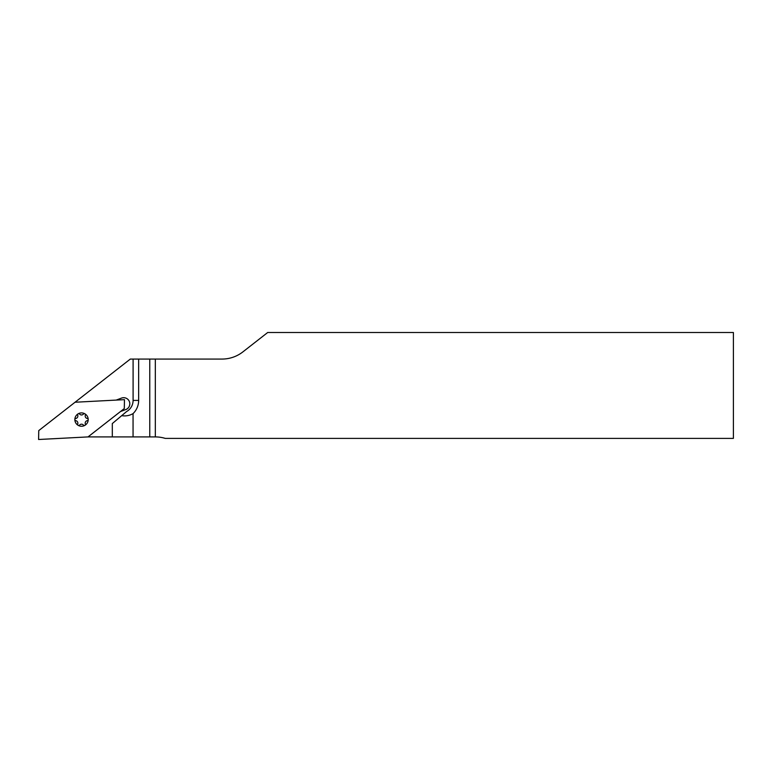 <?xml version="1.0" encoding="UTF-8"?>
<svg xmlns="http://www.w3.org/2000/svg" width="772" height="772" viewBox="0 0 772 772"><rect width="100%" height="100%" fill="white"/><g stroke="black" fill="none" stroke-linecap="round" stroke-linejoin="round"><path stroke-width="1.16" d="M116.196 400.089L121.561 398.082A6.118 6.118 0 0 1 129.426 401.672A6.118 6.118 0 0 1 125.836 409.536L120.48 411.544M130.314 359.067L38.754 430.602L38.6 439.5L88.008 436.913L112.307 436.913L112.307 423.567L126.598 411.544A12.786 12.786 0 0 0 133.093 400.407L133.093 359.067L130.314 359.067M155.326 359.067L155.326 436.913A33.91 33.91 0 0 1 165.227 438.39L733.4 438.39L733.4 332.5L267.701 332.5L242.9 351.878A33.91 33.91 0 0 1 222.027 359.067L138.651 359.067L138.651 400.407A18.345 18.345 0 0 1 133.054 413.609L133.054 436.913L149.768 436.913L149.768 359.067M155.326 436.913L149.768 436.913M133.054 436.913L112.307 436.913M133.093 359.067L138.651 359.067M133.054 413.609C129.532 415.635 125.759 416.311 121.715 415.654M88.008 436.913L124.302 408.552L124.456 399.655L75.048 402.241M138.651 400.407L133.093 400.407M84.862 413.802A6.668 6.668 0 0 1 84.862 425.353A6.668 6.668 0 0 1 74.855 419.582A6.668 6.668 0 0 1 84.862 413.802A1.11 1.11 0 0 0 83.453 414.053A2.499 2.499 0 0 1 79.603 414.053A1.11 1.11 0 0 0 77.702 415.153A2.499 2.499 0 0 1 75.781 418.482A1.11 1.11 0 0 0 75.781 420.672A2.499 2.499 0 0 1 77.702 424.002A1.11 1.11 0 0 0 79.603 425.102A2.499 2.499 0 0 1 83.453 425.102A1.11 1.11 0 0 0 85.354 424.002A2.499 2.499 0 0 1 87.275 420.672A1.11 1.11 0 0 0 87.275 418.482A2.499 2.499 0 0 1 85.354 415.153A1.11 1.11 0 0 0 84.862 413.802"/></g></svg>
